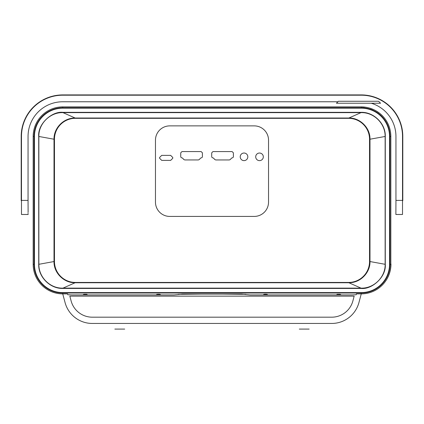 <?xml version="1.0" encoding="UTF-8"?>
<svg xmlns="http://www.w3.org/2000/svg" width="424" height="424" viewBox="0 0 424 424"><rect width="100%" height="100%" fill="white"/><g stroke="black" fill="none" stroke-linecap="round" stroke-linejoin="round"><path stroke-width="0.64" d="M337.917 101.765L62.741 101.765A34.689 34.689 0 0 0 28.053 136.454L28.053 200.398C28.143 218.381 28.143 218.948 28.053 200.398L21.481 200.398L21.481 136.454A41.261 41.261 0 0 1 62.741 95.199L361.259 95.199A41.261 41.261 0 0 1 402.519 136.454L402.519 200.398L402.519 136.454M395.942 204.294L395.947 200.398C395.857 218.948 395.857 218.381 395.947 200.398L395.947 136.454A34.689 34.689 0 0 0 371.228 103.228M28.127 214.475L28.127 213.956M28.111 212.292L28.09 208.995M28.058 204.31L28.053 200.536M28.127 214.48L21.481 214.48L21.481 200.398M361.259 95.199L62.741 95.199M395.915 208.942L395.889 212.27M395.873 213.95L395.873 214.475M395.947 200.398L402.519 200.398L402.519 214.48L395.873 214.48M62.741 94.912A41.541 41.541 0 0 0 21.2 136.454A41.541 41.541 0 0 1 62.741 94.912L361.259 94.912L62.741 94.912M21.2 136.454L21.2 200.684L21.2 136.454M361.259 94.912A41.541 41.541 0 0 1 402.8 136.454A41.541 41.541 0 0 0 361.259 94.912M402.8 136.454L402.8 200.684L402.8 136.454M72.827 282.617L351.136 282.617M351.173 118.148L72.864 118.148M55.359 133.2A3.519 3.519 0 0 1 54.897 133.215M57.632 127.364A3.519 3.519 0 0 1 57.918 127.735M57.918 273.029A3.519 3.519 0 0 1 57.627 273.411M54.897 267.549A3.519 3.519 0 0 1 55.359 267.571M366.368 273.401A3.519 3.519 0 0 1 366.082 273.029M368.642 267.571A3.519 3.519 0 0 1 369.103 267.549M161.708 155.375L170.649 155.375L172.769 157.484L172.769 158.274L170.665 160.389L161.724 160.389L159.604 158.274L159.604 157.484L161.708 155.375M180.73 152.836L181.981 151.569L201.13 151.569L202.412 152.836L202.412 156.573A1.267 1.267 0 0 1 201.517 157.786L200.684 158.041A0.281 0.281 0 0 0 200.557 158.126L199.328 159.519L198.395 159.943L184.779 159.943L183.809 159.514L182.585 158.115A0.281 0.281 0 0 0 182.453 158.035L181.62 157.776A1.267 1.267 0 0 1 180.73 156.567L180.73 152.836M240.223 156.827A3.8 3.8 0 0 1 244.023 153.027A3.8 3.8 0 0 1 247.823 156.827A3.8 3.8 0 0 1 244.023 160.627A3.8 3.8 0 0 1 240.223 156.827M255.709 156.832A3.8 3.8 0 0 1 259.514 153.032A3.8 3.8 0 0 1 263.315 156.832A3.8 3.8 0 0 1 259.514 160.632A3.8 3.8 0 0 1 255.709 156.832M232.108 151.58L233.391 152.847L233.391 156.583A1.267 1.267 0 0 1 232.495 157.797L231.663 158.051A0.281 0.281 0 0 0 231.536 158.136L230.306 159.53L229.373 159.959L215.758 159.959L214.788 159.525L213.564 158.131A0.281 0.281 0 0 0 213.431 158.046L212.599 157.792A1.267 1.267 0 0 1 211.709 156.583L211.709 152.847L212.959 151.58L232.108 151.58M34.455 136.454L34.031 136.454L34.031 264.311A28.705 28.705 0 0 0 62.741 293.016L361.259 293.016A28.705 28.705 0 0 0 389.969 264.311L389.545 264.311A28.286 28.286 0 0 1 361.259 292.597L62.741 292.597A28.286 28.286 0 0 1 34.455 264.311L34.455 136.454A28.286 28.286 0 0 1 62.741 108.173L361.259 108.173A28.286 28.286 0 0 1 389.545 136.454L389.969 136.454A28.705 28.705 0 0 0 361.259 107.749L62.741 107.749A28.705 28.705 0 0 0 34.031 136.454L33.167 136.454A29.569 29.569 0 0 1 62.741 106.885L361.259 106.885A29.569 29.569 0 0 1 390.833 136.454L390.833 264.311A29.569 29.569 0 0 1 361.259 293.88L358.932 302.577A28.164 28.164 0 0 1 346.885 319.023C345.035 320.147 345.035 320.147 346.885 319.023A28.164 28.164 0 0 0 358.932 302.577A28.164 28.164 0 0 1 346.885 319.023C345.035 320.147 345.035 320.147 346.885 319.023A28.164 28.164 0 0 0 358.932 302.577A28.164 28.164 0 0 1 331.727 323.454L92.273 323.454L331.727 323.454A28.164 28.164 0 0 0 358.932 302.577A28.164 28.164 0 0 1 346.885 319.023C345.035 320.147 345.035 320.147 346.885 319.023A28.164 28.164 0 0 0 358.932 302.577A28.164 28.164 0 0 1 346.885 319.023C345.035 320.147 345.035 320.147 346.885 319.023A28.164 28.164 0 0 0 358.932 302.577A28.164 28.164 0 0 1 346.885 319.023C345.035 320.147 345.035 320.147 346.885 319.023A28.164 28.164 0 0 0 358.932 302.577A28.164 28.164 0 0 1 346.885 319.023C345.035 320.147 345.035 320.147 346.885 319.023A28.164 28.164 0 0 0 358.932 302.577A28.164 28.164 0 0 1 346.885 319.023C345.035 320.147 345.035 320.147 346.885 319.023A28.164 28.164 0 0 0 358.932 302.577A28.164 28.164 0 0 1 346.885 319.023C345.035 320.147 345.035 320.147 346.885 319.023A28.164 28.164 0 0 0 358.932 302.577A28.164 28.164 0 0 1 346.885 319.023C345.035 320.147 345.035 320.147 346.885 319.023A28.164 28.164 0 0 0 358.932 302.577A28.164 28.164 0 0 1 346.885 319.023C345.035 320.147 345.035 320.147 346.885 319.023A28.164 28.164 0 0 0 358.932 302.577A28.164 28.164 0 0 1 346.885 319.023C345.035 320.147 345.035 320.147 346.885 319.023A28.164 28.164 0 0 0 358.932 302.577A28.164 28.164 0 0 1 346.885 319.023C345.035 320.147 345.035 320.147 346.885 319.023A28.164 28.164 0 0 0 358.932 302.577A28.164 28.164 0 0 1 346.885 319.023C345.035 320.147 345.035 320.147 346.885 319.023A28.164 28.164 0 0 0 358.932 302.577A28.164 28.164 0 0 1 346.885 319.023C345.035 320.147 345.035 320.147 346.885 319.023A28.164 28.164 0 0 0 358.932 302.577A28.164 28.164 0 0 1 346.885 319.023C345.035 320.147 345.035 320.147 346.885 319.023A28.164 28.164 0 0 0 358.932 302.577A28.164 28.164 0 0 1 346.885 319.023C345.035 320.147 345.035 320.147 346.885 319.023A28.164 28.164 0 0 0 358.932 302.577A28.164 28.164 0 0 1 346.885 319.023C345.035 320.147 345.035 320.147 346.885 319.023A28.164 28.164 0 0 0 358.932 302.577A28.164 28.164 0 0 1 346.885 319.023C345.035 320.147 345.035 320.147 346.885 319.023A28.164 28.164 0 0 0 358.932 302.577A28.164 28.164 0 0 1 346.885 319.023C345.035 320.147 345.035 320.147 346.885 319.023A28.164 28.164 0 0 0 358.932 302.577A28.164 28.164 0 0 1 346.885 319.023C345.035 320.147 345.035 320.147 346.885 319.023A28.164 28.164 0 0 0 358.932 302.577A28.164 28.164 0 0 1 346.885 319.023C345.035 320.147 345.035 320.147 346.885 319.023A28.164 28.164 0 0 0 358.932 302.577A28.164 28.164 0 0 1 346.885 319.023C345.035 320.147 345.035 320.147 346.885 319.023A28.164 28.164 0 0 0 358.932 302.577A28.164 28.164 0 0 1 346.885 319.023C345.035 320.147 345.035 320.147 346.885 319.023A28.164 28.164 0 0 0 358.932 302.577A28.164 28.164 0 0 1 346.885 319.023C345.035 320.147 345.035 320.147 346.885 319.023A28.164 28.164 0 0 0 358.932 302.577A28.164 28.164 0 0 1 346.885 319.023C345.035 320.147 345.035 320.147 346.885 319.023A28.164 28.164 0 0 0 358.932 302.577A28.164 28.164 0 0 1 346.885 319.023C345.035 320.147 345.035 320.147 346.885 319.023A28.164 28.164 0 0 0 358.932 302.577A28.164 28.164 0 0 1 346.885 319.023C345.035 320.147 345.035 320.147 346.885 319.023A28.164 28.164 0 0 0 358.932 302.577A28.164 28.164 0 0 1 346.885 319.023C345.035 320.147 345.035 320.147 346.885 319.023A28.164 28.164 0 0 0 358.932 302.577L358.996 302.333C359.483 300.515 359.483 300.515 358.996 302.333L358.996 302.333C359.483 300.515 359.483 300.515 358.996 302.333L358.996 302.333C359.483 300.515 359.483 300.515 358.996 302.333L358.996 302.333C359.483 300.515 359.483 300.515 358.996 302.333L358.996 302.333C359.483 300.515 359.483 300.515 358.996 302.333L358.996 302.333C359.483 300.515 359.483 300.515 358.996 302.333L358.996 302.333C359.483 300.515 359.483 300.515 358.996 302.333L358.996 302.333C359.483 300.515 359.483 300.515 358.996 302.333L358.996 302.333C359.483 300.515 359.483 300.515 358.996 302.333L358.996 302.333C359.483 300.515 359.483 300.515 358.996 302.333L358.996 302.333C359.483 300.515 359.483 300.515 358.996 302.333L358.996 302.333C359.483 300.515 359.483 300.515 358.996 302.333L358.996 302.333C359.483 300.515 359.483 300.515 358.996 302.333L358.996 302.333C359.483 300.515 359.483 300.515 358.996 302.333L358.996 302.333C359.483 300.515 359.483 300.515 358.996 302.333L358.996 302.333C359.483 300.515 359.483 300.515 358.996 302.333L358.996 302.333C359.483 300.515 359.483 300.515 358.996 302.333L358.996 302.333C359.483 300.515 359.483 300.515 358.996 302.333L358.996 302.333C359.483 300.515 359.483 300.515 358.996 302.333L358.996 302.333C359.483 300.515 359.483 300.515 358.996 302.333L358.996 302.333C359.483 300.515 359.483 300.515 358.996 302.333L358.996 302.333C359.483 300.515 359.483 300.515 358.996 302.333L358.996 302.333C359.483 300.515 359.483 300.515 358.996 302.333L358.996 302.333C359.483 300.515 359.483 300.515 358.996 302.333L361.259 293.88L356.452 293.88L356.224 294.733L351.788 294.95L250.017 294.95L241.569 294.113L182.426 294.113L173.978 294.95L72.213 294.95L67.776 294.733L67.549 293.88L67.681 294.362M34.455 201.803L34.031 210.686M34.031 190.106L34.455 199.004M158.491 294.235L159.79 294.362M178.202 294.362L200.738 294.113M223.263 294.113L245.793 294.362M264.21 294.362L265.509 294.235M356.319 294.362L356.452 293.88M124.698 323.454C135.256 323.454 135.256 323.454 124.698 323.454L114.84 323.454C104.278 323.454 104.278 323.454 114.84 323.454L124.709 323.454M319.659 323.454L329.856 323.454L319.659 323.454M108.221 323.454L115.545 323.454L108.221 323.454M310.988 323.454L279.167 323.454L310.988 323.454M144.833 323.454L113.012 323.454L144.833 323.454M256.78 323.454L224.953 323.454L256.78 323.454M93.015 323.454L107.097 323.454L93.015 323.454M316.903 323.454L330.985 323.454L316.903 323.454M250.017 323.454L133.03 323.454L250.017 323.454M205.661 323.454L218.339 323.454L205.661 323.454M94.144 323.454L104.341 323.454L94.144 323.454M299.302 323.454L309.16 323.454C319.723 323.454 319.723 323.454 309.16 323.454L299.302 323.454C288.744 323.454 288.744 323.454 299.302 323.454M299.307 323.454C288.744 323.454 288.744 323.454 299.307 323.454L309.16 323.454C319.717 323.454 319.717 323.454 309.16 323.454L299.307 323.454M358.932 302.577L358.996 302.333C359.483 300.515 359.483 300.515 358.996 302.333L358.996 302.333C359.483 300.515 359.483 300.515 358.996 302.333L358.996 302.333C359.483 300.515 359.483 300.515 358.996 302.333L358.996 302.333C359.483 300.515 359.483 300.515 358.996 302.333L358.932 302.577M65.068 302.577A28.164 28.164 0 0 0 77.115 319.023A28.164 28.164 0 0 1 65.068 302.577A28.164 28.164 0 0 0 77.115 319.023C78.965 320.147 78.965 320.147 77.115 319.023A28.164 28.164 0 0 1 65.068 302.577A28.164 28.164 0 0 0 77.115 319.023C78.965 320.147 78.965 320.147 77.115 319.023A28.164 28.164 0 0 1 65.068 302.577A28.164 28.164 0 0 0 77.115 319.023C78.965 320.147 78.965 320.147 77.115 319.023A28.164 28.164 0 0 1 65.068 302.577A28.164 28.164 0 0 0 77.115 319.023C78.965 320.147 78.965 320.147 77.115 319.023A28.164 28.164 0 0 1 65.068 302.577A28.164 28.164 0 0 0 77.115 319.023C78.965 320.147 78.965 320.147 77.115 319.023A28.164 28.164 0 0 1 65.068 302.577A28.164 28.164 0 0 0 77.115 319.023C78.965 320.147 78.965 320.147 77.115 319.023A28.164 28.164 0 0 1 65.068 302.577A28.164 28.164 0 0 0 77.115 319.023C78.965 320.147 78.965 320.147 77.115 319.023A28.164 28.164 0 0 1 65.068 302.577A28.164 28.164 0 0 0 77.115 319.023C78.965 320.147 78.965 320.147 77.115 319.023A28.164 28.164 0 0 1 65.068 302.577A28.164 28.164 0 0 0 77.115 319.023C78.965 320.147 78.965 320.147 77.115 319.023A28.164 28.164 0 0 1 65.068 302.577A28.164 28.164 0 0 0 77.115 319.023C78.965 320.147 78.965 320.147 77.115 319.023A28.164 28.164 0 0 1 65.068 302.577A28.164 28.164 0 0 0 77.115 319.023C78.965 320.147 78.965 320.147 77.115 319.023A28.164 28.164 0 0 1 65.068 302.577A28.164 28.164 0 0 0 77.115 319.023C78.965 320.147 78.965 320.147 77.115 319.023A28.164 28.164 0 0 1 65.068 302.577A28.164 28.164 0 0 0 77.115 319.023C78.965 320.147 78.965 320.147 77.115 319.023A28.164 28.164 0 0 1 65.068 302.577A28.164 28.164 0 0 0 77.115 319.023C78.965 320.147 78.965 320.147 77.115 319.023A28.164 28.164 0 0 1 65.068 302.577A28.164 28.164 0 0 0 92.273 323.454A28.164 28.164 0 0 1 65.068 302.577A28.164 28.164 0 0 0 77.115 319.023C78.965 320.147 78.965 320.147 77.115 319.023A28.164 28.164 0 0 1 65.068 302.577A28.164 28.164 0 0 0 77.115 319.023C78.965 320.147 78.965 320.147 77.115 319.023A28.164 28.164 0 0 1 65.068 302.577A28.164 28.164 0 0 0 77.115 319.023C78.965 320.147 78.965 320.147 77.115 319.023A28.164 28.164 0 0 1 65.068 302.577A28.164 28.164 0 0 0 77.115 319.023C78.965 320.147 78.965 320.147 77.115 319.023A28.164 28.164 0 0 1 65.068 302.577A28.164 28.164 0 0 0 77.115 319.023C78.965 320.147 78.965 320.147 77.115 319.023A28.164 28.164 0 0 1 65.068 302.577A28.164 28.164 0 0 0 77.115 319.023C78.965 320.147 78.965 320.147 77.115 319.023A28.164 28.164 0 0 1 65.068 302.577A28.164 28.164 0 0 0 77.115 319.023C78.965 320.147 78.965 320.147 77.115 319.023A28.164 28.164 0 0 1 65.068 302.577A28.164 28.164 0 0 0 77.115 319.023C78.965 320.147 78.965 320.147 77.115 319.023A28.164 28.164 0 0 1 65.068 302.577A28.164 28.164 0 0 0 77.115 319.023C78.965 320.147 78.965 320.147 77.115 319.023A28.164 28.164 0 0 1 65.068 302.577A28.164 28.164 0 0 0 77.115 319.023C78.965 320.147 78.965 320.147 77.115 319.023A28.164 28.164 0 0 1 65.068 302.577A28.164 28.164 0 0 0 77.115 319.023C78.965 320.147 78.965 320.147 77.115 319.023A28.164 28.164 0 0 1 65.068 302.577A28.164 28.164 0 0 0 77.115 319.023C78.965 320.147 78.965 320.147 77.115 319.023A28.164 28.164 0 0 1 65.068 302.577A28.164 28.164 0 0 0 77.115 319.023C78.965 320.147 78.965 320.147 77.115 319.023A28.164 28.164 0 0 1 65.068 302.577L65.005 302.333C64.517 300.515 64.517 300.515 65.005 302.333L65.005 302.333C64.517 300.515 64.517 300.515 65.005 302.333L65.005 302.333C64.517 300.515 64.517 300.515 65.005 302.333L65.005 302.333C64.517 300.515 64.517 300.515 65.005 302.333L65.005 302.333C64.517 300.515 64.517 300.515 65.005 302.333L62.741 293.88L65.005 302.333C64.517 300.515 64.517 300.515 65.005 302.333L65.005 302.333C64.517 300.515 64.517 300.515 65.005 302.333L65.005 302.333C64.517 300.515 64.517 300.515 65.005 302.333L65.005 302.333C64.517 300.515 64.517 300.515 65.005 302.333L65.005 302.333C64.517 300.515 64.517 300.515 65.005 302.333L65.005 302.333C64.517 300.515 64.517 300.515 65.005 302.333L65.005 302.333C64.517 300.515 64.517 300.515 65.005 302.333L65.005 302.333C64.517 300.515 64.517 300.515 65.005 302.333L65.005 302.333C64.517 300.515 64.517 300.515 65.005 302.333L65.005 302.333C64.517 300.515 64.517 300.515 65.005 302.333L65.005 302.333C64.517 300.515 64.517 300.515 65.005 302.333L65.005 302.333C64.517 300.515 64.517 300.515 65.005 302.333L65.005 302.333C64.517 300.515 64.517 300.515 65.005 302.333L65.005 302.333C64.517 300.515 64.517 300.515 65.005 302.333L65.005 302.333C64.517 300.515 64.517 300.515 65.005 302.333L65.005 302.333C64.517 300.515 64.517 300.515 65.005 302.333L65.005 302.333C64.517 300.515 64.517 300.515 65.005 302.333L65.005 302.333C64.517 300.515 64.517 300.515 65.005 302.333L65.005 302.333C64.517 300.515 64.517 300.515 65.005 302.333L65.005 302.333C64.517 300.515 64.517 300.515 65.005 302.333L65.005 302.333C64.517 300.515 64.517 300.515 65.005 302.333L65.005 302.333C64.517 300.515 64.517 300.515 65.005 302.333L65.005 302.333C64.517 300.515 64.517 300.515 65.005 302.333L65.068 302.577M77.115 319.023C78.965 320.147 78.965 320.147 77.115 319.023M92.273 317.184L331.727 317.184L92.273 317.184A21.894 21.894 0 0 1 71.121 300.955L69.833 296.137L71.121 300.955M365.583 107.203L361.259 106.885L361.259 107.749M381.335 114.745L382.082 115.46M382.072 115.445L380.932 114.374M379.056 112.842L376.602 111.173M373.306 109.45L369.452 108.041M365.34 107.166L361.391 106.885M369.898 108.173L373.809 109.678M377.042 111.448L379.501 113.176M33.167 259.032L33.167 259.313M33.167 140.185L33.167 139.904L33.167 140.185M390.833 140.185L390.833 139.904M390.833 259.032L390.833 259.313L390.833 259.032M390.97 264.099A29.569 29.569 0 0 1 385.935 280.609A29.569 29.569 0 0 0 390.97 264.099M69.833 296.137L354.167 296.137L352.879 300.955A21.894 21.894 0 0 1 331.727 317.184M54.458 261.497L54.458 139.273A20.951 20.951 0 0 1 75.414 118.317L348.586 118.317A20.951 20.951 0 0 1 369.543 139.273L369.543 261.497A20.951 20.951 0 0 1 348.586 282.448L75.414 282.448A20.951 20.951 0 0 1 54.458 261.497M268.535 140.174A14.294 14.294 0 0 0 254.241 125.88L169.759 125.88A14.294 14.294 0 0 0 155.465 140.174L155.465 202.131A14.294 14.294 0 0 0 169.759 216.42L254.241 216.42A14.294 14.294 0 0 0 268.535 202.131L268.535 140.174M67.549 293.88L62.741 293.88A29.569 29.569 0 0 1 33.167 264.311L33.167 136.454M83.719 294.32L86.819 294.32L83.719 294.32M156.382 294.659L160.606 294.659L156.382 294.659M156.944 294.32L160.039 294.32L156.944 294.32M336.619 294.659L340.843 294.659L336.619 294.659M337.181 294.32L340.281 294.32L337.181 294.32M263.394 294.659L267.618 294.659L263.394 294.659M263.961 294.32L267.056 294.32L263.961 294.32M83.157 294.659L87.381 294.659L83.157 294.659M360.983 288.426C371.864 289.825 386.487 276.819 385.273 264.3L385.273 136.47C385.829 123.803 373.708 111.798 360.983 112.344L63.017 112.344C52.136 110.94 37.513 123.946 38.727 136.47L38.727 264.3C38.171 276.962 50.292 288.967 63.017 288.426L360.983 288.426M38.87 136.47L54.012 139.22L54.012 261.544L38.87 264.3L38.87 136.47C38.43 123.734 50.324 112.063 63.017 112.641L360.983 112.641L348.862 118.026L75.138 118.026L63.017 112.641M75.138 118.026C63.16 117.861 53.678 128.536 54.012 139.22M63.017 288.124L75.138 282.739L348.862 282.739L360.983 288.124L63.017 288.124C50.239 288.622 38.637 277.317 38.87 264.3M54.012 261.544C53.726 273.385 64.459 283.089 75.138 282.739M385.13 264.3L369.988 261.544L369.988 139.22L385.13 136.47L385.13 264.3C385.57 277.031 373.676 288.707 360.983 288.124M348.862 282.739C360.84 282.903 370.322 272.229 369.988 261.544M360.983 112.641C373.761 112.148 385.363 123.448 385.13 136.47M369.988 139.22C370.274 127.38 359.541 117.676 348.862 118.026M124.698 329.088L114.84 329.088C109.143 329.088 109.143 329.088 114.84 329.088L124.698 329.088C130.396 329.088 130.396 329.088 124.698 329.088L114.846 329.088C109.148 329.088 109.148 329.088 114.846 329.088L124.704 329.088C130.401 329.088 130.401 329.088 124.704 329.088M309.16 329.088L299.302 329.088C293.604 329.088 293.604 329.088 299.302 329.088L309.16 329.088C314.857 329.088 314.857 329.088 309.16 329.088L299.302 329.088C293.604 329.088 293.604 329.088 299.302 329.088L309.16 329.088C314.857 329.088 314.857 329.088 309.16 329.088M358.503 101.278L378.595 101.278L380.545 103.228L336.455 103.228L338.41 101.278L358.503 101.278M34.455 264.311L33.167 264.311M62.741 293.88L62.741 292.597M361.259 292.597L361.259 293.88M62.741 106.885L62.741 107.749M390.833 136.454L389.969 136.454L389.969 264.311L390.833 264.311M389.545 264.311L389.545 136.454M378.595 101.278L380.545 103.228"/></g></svg>
